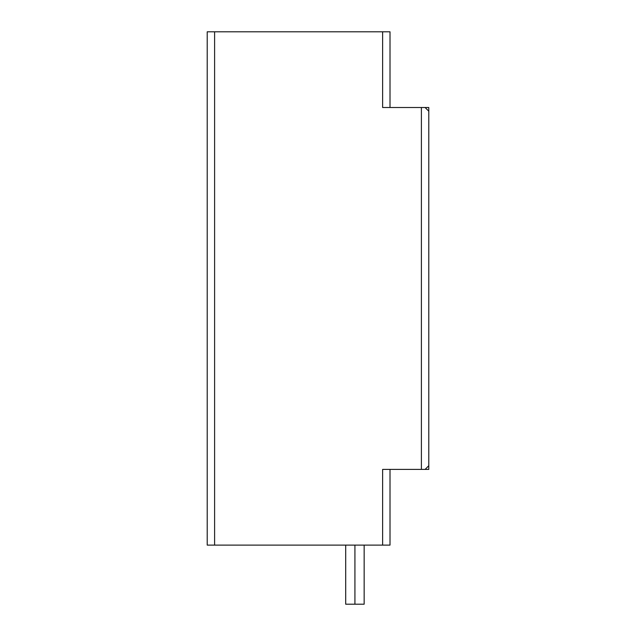 <?xml version="1.0" encoding="UTF-8"?>
<svg xmlns="http://www.w3.org/2000/svg" width="636" height="636" viewBox="0 0 636 636"><rect width="100%" height="100%" fill="white"/><g stroke="black" fill="none" stroke-linecap="round" stroke-linejoin="round"><path stroke-width="0.95" d="M345.698 545.116L345.698 604.2L354.928 604.2L354.928 545.116M364.158 545.116L364.158 604.2L354.928 604.2M214.602 545.116L214.602 31.8L207.217 31.8L207.217 545.116L390.011 545.116L390.011 469.408M390.011 107.508L390.011 31.8L382.626 31.8L382.626 107.508L421.398 107.508L421.398 469.408L382.626 469.408L382.626 545.116M421.398 469.408L428.783 469.408L428.783 107.508L421.398 107.508M214.602 31.8L382.626 31.8M425.094 469.408L428.783 465.719M428.783 111.197L425.094 107.508"/></g></svg>
